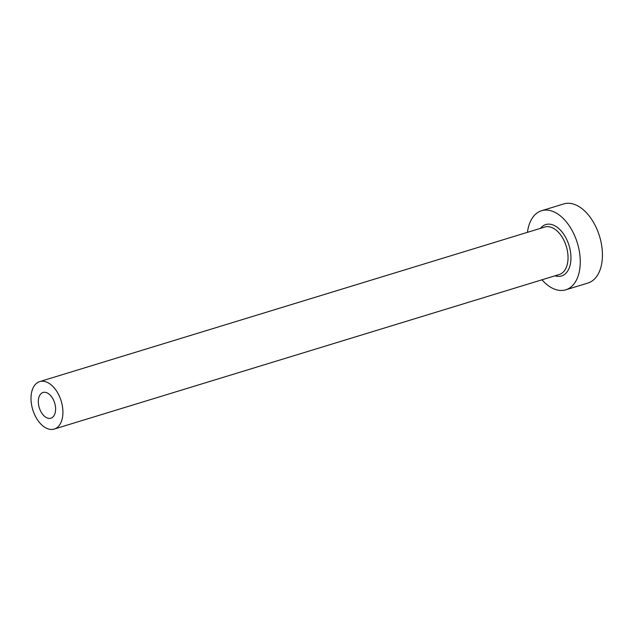 <?xml version="1.0" encoding="UTF-8"?>
<svg xmlns="http://www.w3.org/2000/svg" width="633" height="633" viewBox="0 0 633 633"><rect width="100%" height="100%" fill="white"/><g stroke="black" fill="none" stroke-linecap="round" stroke-linejoin="round"><path stroke-width="0.95" d="M38.668 398.197A13.443 8.055 -107 0 0 41.438 412.574A13.443 8.055 -107 0 0 50.893 418.191A13.443 8.055 -107 0 0 55.253 412.479A13.443 8.055 -107 0 0 52.484 398.102A13.443 8.055 -107 0 0 43.028 392.484A13.443 8.055 -107 0 0 38.668 398.197M62.271 418.516A24.814 14.868 -107 0 0 57.152 391.977A24.814 14.868 -107 0 0 39.697 381.604A24.814 14.868 -107 0 0 31.65 392.159A24.814 14.868 -107 0 0 36.769 418.706A24.814 14.868 -107 0 0 54.224 429.071A24.814 14.868 -107 0 0 62.271 418.516M541.975 279.794A41.359 24.774 -107 0 0 565.767 289.819A41.359 24.774 -107 0 0 579.179 272.23A41.359 24.774 -107 0 0 570.657 227.991A41.359 24.774 -107 0 0 541.563 210.718A41.359 24.774 -107 0 0 528.151 228.299A41.359 24.774 -107 0 0 527.447 232.335M565.767 289.819L587.938 283.03A41.359 24.774 -107 0 0 601.35 265.449A41.359 24.774 -107 0 0 592.82 221.21A41.359 24.774 -107 0 0 563.726 203.929L541.563 210.718M540.479 228.347A26.887 16.102 73 0 1 561.882 231.805A26.887 16.102 73 0 1 570.254 264.547A26.887 16.102 73 0 1 555.006 275.806M54.224 429.071L559.343 274.485A24.814 14.868 -107 0 0 567.39 263.929A24.814 14.868 -107 0 0 562.278 237.383A24.814 14.868 -107 0 0 544.815 227.018L39.697 381.604"/></g></svg>
